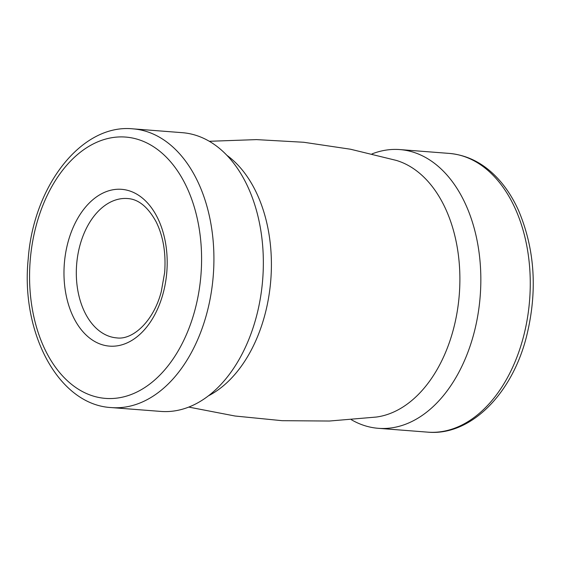 <?xml version="1.0" encoding="UTF-8"?>
<svg xmlns="http://www.w3.org/2000/svg" width="561" height="561" viewBox="0 0 561 561"><rect width="100%" height="100%" fill="white"/><g stroke="black" fill="none" stroke-linecap="round" stroke-linejoin="round"><path stroke-width="0.84" d="M111.366 407.581L160.797 411.416A139.78 91.394 -85.6 0 0 256.089 317.75A139.78 91.394 -85.6 0 0 182.437 132.691L133.006 128.855C81.618 123.504 33.506 185.929 28.232 258.733C20.477 332.883 58.639 404.951 111.366 407.581A139.78 91.394 -85.6 0 0 206.665 313.908A139.78 91.394 -85.6 0 0 133.006 128.855M208.376 395.849A129.956 84.97 -85.6 0 0 264.652 315.661A129.956 84.97 -85.6 0 0 227.044 155.425M188.727 407.083L235.038 416.017L282.134 420.687L329.398 421.031L376.228 417.061A129.956 84.97 -85.6 0 0 453.141 330.296A129.956 84.97 -85.6 0 0 396.157 160.369L350.499 149.226L303.753 142.27L256.503 139.612L209.365 141.288M351.354 419.712A139.78 91.394 -85.6 0 0 378.282 428.309A139.78 91.394 -85.6 0 0 473.582 334.637A139.78 91.394 -85.6 0 0 399.923 149.584A139.78 91.394 -85.6 0 0 371.992 153.917M523.006 338.472A139.78 91.394 -85.6 0 0 449.354 153.419C469.234 155.257 486.52 164.892 501.204 182.325C508.07 190.565 513.911 200.102 518.743 210.936C535.18 250.199 537.648 292.519 526.162 337.904C511.337 394.93 470.027 436.135 427.706 432.145A139.78 91.394 -85.6 0 0 523.006 338.472M127.599 198.538A69.894 45.7 -85.6 0 0 76.626 264.68A69.894 45.7 -85.6 0 0 116.772 337.897C132.368 340.169 153.419 321.93 161.273 291.629L164.639 272.646C166.105 253.292 163.279 236.37 156.161 221.868C147.95 206.939 138.434 199.162 127.599 198.538M163.118 293.41A78.631 51.409 -85.6 0 0 109.29 190.628A78.631 51.409 -85.6 0 0 74.382 319.083A78.631 51.409 -85.6 0 0 163.118 293.41M194.793 310.542A131.05 85.679 -85.6 0 0 105.082 139.24A131.05 85.679 -85.6 0 0 46.914 353.339A131.05 85.679 -85.6 0 0 194.793 310.542M378.282 428.309L427.706 432.145M399.923 149.584L449.354 153.419"/></g></svg>
